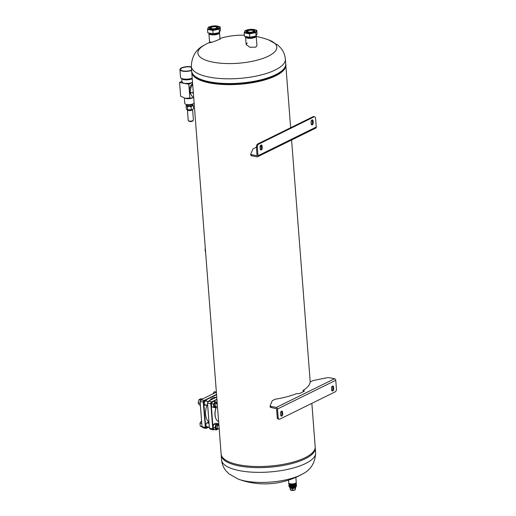 <?xml version="1.0" encoding="UTF-8"?>
<svg xmlns="http://www.w3.org/2000/svg" width="516" height="516" viewBox="0 0 516 516"><rect width="100%" height="100%" fill="white"/><g stroke="black" fill="none" stroke-linecap="round" stroke-linejoin="round"><path stroke-width="0.77" d="M311.851 403.344L315.199 446.85A47.169 15.693 175.6 0 1 289.237 463.097A47.169 15.693 175.6 0 1 239.037 464.819A47.169 15.693 175.6 0 1 221.138 454.093L191.752 72.208A47.169 15.693 175.6 0 1 191.739 71.679M285.748 64.442A47.169 15.693 175.6 0 1 285.812 64.971A47.169 15.693 175.6 0 1 259.851 81.218A47.169 15.693 175.6 0 1 209.657 82.941A47.169 15.693 175.6 0 1 191.752 72.208M238.14 479.08A39.571 13.164 -4.4 0 0 238.186 479.1L238.186 479.1A39.571 13.164 -4.4 0 0 300.583 475.004A39.571 13.164 -4.4 0 0 302.176 474.172L302.176 474.172C310.671 470.115 315.166 462.955 315.65 452.687L315.212 447.385M256.142 35.952A5.328 1.774 175.6 0 1 256.188 36.139L256.916 45.634L255.801 47.149L249.834 47.266L246.138 44.479L247.254 42.963M220.003 38.784L218.829 39.558C214.591 41.628 206.413 44.021 210.786 41.925M191.301 66.377A47.169 15.693 175.6 0 0 223.486 78.703A47.169 15.693 175.6 0 0 275.28 69.97A47.169 15.693 175.6 0 0 285.367 59.14C284.98 55.044 283.561 51.465 281.097 48.388L278.092 45.266L268.765 39.964A39.571 13.164 175.6 0 1 268.352 56.16A39.571 13.164 175.6 0 1 213.992 62.346A39.571 13.164 175.6 0 1 204.775 44.886L204.775 44.886C196.28 48.949 191.784 56.109 191.301 66.377L191.668 71.098A47.169 15.693 175.6 0 0 223.854 83.424A47.169 15.693 175.6 0 0 275.641 74.697A47.169 15.693 175.6 0 0 285.729 63.861C286.664 67.099 283.168 71.002 275.241 75.575C263.373 81.554 241.656 85.14 223.512 84.179C215.049 83.889 203.214 81.986 196.867 78.039C193.081 75.233 191.346 72.924 191.668 71.098M331.659 389.903L331.524 388.129A1.651 0.993 -79 0 1 332.859 386.007A1.651 0.993 -79 0 1 333.562 387.123L333.697 388.896A1.651 0.993 -79 0 1 332.362 391.018A1.651 0.993 -79 0 1 331.659 389.903M332.362 386.11A1.651 0.993 -79 0 1 332.639 386.942L332.775 388.716A1.651 0.993 -79 0 1 331.943 390.741M277.24 417.45L278.169 417.631A2.361 1.419 101 0 0 279.169 419.231L278.247 419.05A2.361 1.419 -79 0 1 277.24 417.45L276.576 408.801L271.094 407.517A2.361 0.787 175.6 0 1 270.197 406.976L270.113 405.866A2.361 0.787 -4.4 0 1 270.139 405.737L272.19 400.861A2.361 0.787 -4.4 0 1 272.674 400.448L274.718 399.442A2.361 0.787 -4.4 0 1 275.925 399.094A47.169 15.693 -4.4 0 0 296.481 393.637L299.164 393.656A49.53 16.48 -4.4 0 0 301.912 392.405A49.53 16.48 -4.4 0 0 304.375 391.096L303.369 390.657L303.44 391.612M270.113 405.866A2.361 0.787 -4.4 0 0 271.01 406.408L271.094 407.517M278.169 417.631L277.498 408.982A1.413 1.026 -116.2 0 0 276.292 407.44L271.01 406.408M303.253 391.715L303.156 390.354A47.169 15.693 -4.4 0 0 310.129 382.246A2.361 0.787 -4.4 0 1 310.632 381.756L312.67 380.75A2.361 0.787 -4.4 0 1 313.651 380.44L326.938 377.757A2.361 0.787 -4.4 0 1 329.266 377.712L334.549 378.744A1.413 1.026 63.8 0 1 335.761 380.292L277.498 408.982M303.047 390.489L303.369 390.657M281.388 411.22A1.651 0.993 -79 0 1 281.665 412.052L281.8 413.826A1.651 0.993 -79 0 1 280.962 415.844M332.775 388.716L333.697 388.896M279.169 419.231A2.361 1.419 101 0 0 279.795 419.134L335.136 391.876A2.361 1.419 101 0 0 336.426 388.935L335.761 380.292M282.723 414.006A1.651 0.993 -79 0 1 281.388 416.128A1.651 0.993 -79 0 1 280.685 415.012L280.549 413.239A1.651 0.993 -79 0 1 281.884 411.117A1.651 0.993 -79 0 1 282.587 412.232L282.723 414.006L281.8 413.826M260.909 145.099A1.651 0.993 -79 0 1 261.186 145.931A1.651 0.993 -79 0 1 261.186 145.938L261.322 147.711A1.651 0.993 -79 0 1 260.49 149.73M262.109 146.112L262.251 147.892A1.651 0.993 -79 0 1 260.915 150.008A1.651 0.993 -79 0 1 260.212 148.892L260.07 147.118A1.651 0.993 -79 0 1 261.406 144.996A1.651 0.993 -79 0 1 262.109 146.112L261.186 145.938M256.465 147.402A2.361 0.787 -4.4 0 0 255.349 147.737L253.304 148.75A2.361 0.787 -4.4 0 0 252.827 149.156L250.77 154.032A2.361 0.787 -4.4 0 0 250.75 154.168A2.361 0.787 -4.4 0 0 251.64 154.703L251.731 155.813L257.007 156.838A1.413 1.026 -116.2 0 0 257.529 156.78A1.413 1.026 -116.2 0 0 258.013 155.729L316.269 127.033A1.413 1.026 63.8 0 1 315.786 128.084L257.529 156.78M251.731 155.813A2.361 0.787 175.6 0 1 250.834 155.271L250.75 154.168M261.231 146.538A47.169 15.693 175.6 0 1 260.07 146.763M251.64 154.703L257.013 155.722L256.426 146.899A2.361 1.419 -79 0 1 257.71 143.964L258.632 144.145A2.361 1.419 101 0 0 257.349 147.079L258.013 155.729M311.883 119.989A1.651 0.993 -79 0 1 312.161 120.828L312.303 122.602A1.651 0.993 -79 0 1 311.464 124.62M316.269 127.033L315.605 118.383A2.361 1.419 101 0 0 314.599 116.784A2.361 1.419 101 0 0 313.98 116.88L313.057 116.7L257.71 143.964M313.057 116.7A2.361 1.419 -79 0 1 313.676 116.603L314.599 116.784M311.045 122.008A1.651 0.993 -79 0 1 312.386 119.886A1.651 0.993 -79 0 1 313.089 121.008L313.225 122.782A1.651 0.993 -79 0 1 311.89 124.904A1.651 0.993 -79 0 1 311.187 123.782L311.045 122.008M313.98 116.88L258.632 144.145M205.304 248.377A5.895 4.276 -116.2 0 0 205.613 252.33M218.223 27.213A4.554 1.516 175.6 0 1 218.107 28.09A4.554 1.516 175.6 0 1 211.005 29.27A4.554 1.516 175.6 0 1 209.612 28.741A4.554 1.516 175.6 0 1 209.361 27.896M209.361 28.161A4.483 1.49 -4.4 0 0 209.354 28.296A4.483 1.49 -4.4 0 0 209.644 28.767M219.429 32.579L213.121 33.85L207.793 32.811L207.529 29.386L212.863 30.431L219.165 29.154L219.429 32.579L220.403 30.263L220.145 26.838L217.455 26.09L214.811 25.8L208.503 27.071L207.529 29.386M212.863 30.431L213.121 33.85M219.165 29.154L220.145 26.838M211.637 26.206A5.895 1.961 175.6 0 1 217.455 26.09A5.895 1.961 175.6 0 1 219.635 27.767A5.895 1.961 175.6 0 1 215.998 29.56A5.895 1.961 175.6 0 1 210.173 29.676A5.895 1.961 175.6 0 1 208 27.999A5.895 1.961 175.6 0 1 211.637 26.206M218.075 28.122A4.483 1.49 -4.4 0 0 218.287 27.606A4.483 1.49 -4.4 0 0 218.262 27.477M216.933 27.825A3.186 1.058 175.6 0 1 216.875 27.916A3.186 1.058 -4.4 0 0 216.939 27.812A3.186 1.058 -4.4 0 0 216.991 27.593A3.186 1.058 175.6 0 1 216.933 27.825M210.799 28.38A3.186 1.058 175.6 0 1 210.638 28.083A3.186 1.058 175.6 0 1 210.696 27.851A3.186 1.058 175.6 0 1 214.076 26.761A3.186 1.058 175.6 0 1 216.991 27.593A3.186 1.058 -4.4 0 0 214.056 26.768A3.186 1.058 -4.4 0 0 210.689 27.864A3.186 1.058 -4.4 0 0 210.638 28.083A3.186 1.058 -4.4 0 0 210.799 28.38M217.139 27.516A3.348 1.116 -4.4 0 0 213.966 26.716A3.348 1.116 -4.4 0 0 210.528 27.864A3.348 1.116 -4.4 0 0 210.476 28.025M218.255 32.953A4.934 1.645 175.6 0 1 211.109 33.824A4.934 1.645 175.6 0 1 209.896 33.437M213.766 33.798A5.244 1.742 -4.4 0 0 217.184 33.243M219.074 32.695A4.883 1.625 175.6 0 1 216.275 34.32A4.883 1.625 175.6 0 1 211.192 34.469A4.883 1.625 175.6 0 1 209.341 33.359L209.335 33.295M219.403 32.585A5.212 1.735 175.6 0 1 216.539 34.379A5.212 1.735 175.6 0 1 210.992 34.572A5.212 1.735 175.6 0 1 209.025 33.205M219.487 32.495A5.328 1.774 175.6 0 1 219.532 32.689A5.328 1.774 175.6 0 1 216.597 34.52A5.328 1.774 175.6 0 1 210.928 34.714A5.328 1.774 175.6 0 1 208.903 33.508A5.328 1.774 175.6 0 1 208.961 33.185M254.878 30.663A4.554 1.516 175.6 0 1 254.762 31.541A4.554 1.516 175.6 0 1 247.661 32.721A4.554 1.516 175.6 0 1 246.267 32.198A4.554 1.516 175.6 0 1 246.022 31.347M246.016 31.611A4.483 1.49 -4.4 0 0 246.009 31.747A4.483 1.49 -4.4 0 0 246.306 32.224M256.084 36.03L249.776 37.3L244.449 36.262L244.184 32.837L249.518 33.882L255.826 32.605L256.084 36.03L257.058 33.714L256.8 30.296L254.117 29.541L251.466 29.251L245.158 30.528L244.184 32.837M249.518 33.882L249.776 37.3M255.826 32.605L256.8 30.296M248.293 29.657A5.895 1.961 175.6 0 1 254.117 29.541A5.895 1.961 175.6 0 1 256.291 31.218A5.895 1.961 175.6 0 1 252.653 33.018A5.895 1.961 175.6 0 1 246.835 33.127A5.895 1.961 175.6 0 1 244.655 31.45A5.895 1.961 175.6 0 1 248.293 29.657M254.73 31.573A4.483 1.49 -4.4 0 0 254.949 31.057A4.483 1.49 -4.4 0 0 254.917 30.928M247.461 31.837A3.186 1.058 175.6 0 1 247.293 31.534A3.186 1.058 175.6 0 1 247.351 31.308A3.186 1.058 175.6 0 1 250.731 30.218A3.186 1.058 175.6 0 1 253.646 31.05A3.186 1.058 -4.4 0 0 250.712 30.218A3.186 1.058 -4.4 0 0 247.345 31.315A3.186 1.058 -4.4 0 0 247.293 31.534A3.186 1.058 -4.4 0 0 247.461 31.837M253.795 30.966A3.348 1.116 -4.4 0 0 250.621 30.167A3.348 1.116 -4.4 0 0 247.183 31.321A3.348 1.116 -4.4 0 0 247.132 31.482M254.91 36.404A4.934 1.645 175.6 0 1 247.764 37.275A4.934 1.645 175.6 0 1 246.551 36.888M250.421 37.255A5.244 1.742 -4.4 0 0 253.84 36.694M255.736 36.146A4.883 1.625 175.6 0 1 252.93 37.771A4.883 1.625 175.6 0 1 247.848 37.92A4.883 1.625 175.6 0 1 245.997 36.81L245.99 36.746M256.065 36.036A5.212 1.735 175.6 0 1 253.195 37.829A5.212 1.735 175.6 0 1 247.648 38.023A5.212 1.735 175.6 0 1 245.68 36.655M256.188 36.139A5.328 1.774 175.6 0 1 253.253 37.978A5.328 1.774 175.6 0 1 247.583 38.171A5.328 1.774 175.6 0 1 245.558 36.959A5.328 1.774 175.6 0 1 245.616 36.642M288.986 483.344L288.999 483.576A3.541 1.174 -4.4 0 0 290.34 484.382A3.541 1.174 -4.4 0 0 294.107 484.253A3.541 1.174 -4.4 0 0 296.055 483.034L296.036 482.802M296.055 483.86A3.657 1.219 175.6 0 1 296.003 483.911A3.657 1.219 175.6 0 1 290.302 484.859A3.657 1.219 175.6 0 1 289.186 484.44A3.657 1.219 175.6 0 1 289.128 484.395M288.876 483.253A3.773 1.258 -4.4 0 0 288.767 483.595L288.792 483.924A3.773 1.258 -4.4 0 0 289.07 484.35A3.773 1.258 -4.4 0 0 290.224 484.788A3.773 1.258 -4.4 0 0 296.107 483.808A3.773 1.258 -4.4 0 0 296.319 483.35L296.294 483.015A3.773 1.258 -4.4 0 0 296.132 482.692M289.199 484.479L289.257 484.73A3.406 1.135 -4.4 0 1 289.205 484.563L289.257 484.73A3.406 1.135 -4.4 0 0 290.502 485.337A3.406 1.135 -4.4 0 0 294.126 485.214A3.406 1.135 -4.4 0 0 296.003 484.04L296.107 483.808M288.928 484.982L289.025 485.472L290.315 485.988L292.495 486.066L294.733 485.659L296.397 484.395L296.036 483.885L294.855 485.298L290.347 485.685L289.095 484.453M289.495 486.943A3.406 1.135 -4.4 0 0 289.618 487.052A3.406 1.135 -4.4 0 0 290.663 487.446A3.406 1.135 -4.4 0 0 290.889 487.485A3.406 1.135 -4.4 0 0 295.978 486.562A3.406 1.135 -4.4 0 0 296.016 486.523M289.083 486.433L290.45 487.246L294.197 487.123L296.268 486.201L296.461 485.537M296.242 486.291L294.965 487.04L290.889 487.485L296.12 486.414M289.386 486.878L289.392 487.001A3.406 1.135 -4.4 0 0 290.689 487.781A3.406 1.135 -4.4 0 0 294.314 487.652A3.406 1.135 -4.4 0 0 296.19 486.478L296.184 486.356M288.767 483.595A3.773 1.258 -4.4 0 0 290.198 484.453A3.773 1.258 -4.4 0 0 294.217 484.318A3.773 1.258 -4.4 0 0 296.294 483.015M288.502 480.138L288.715 482.931A3.773 1.258 -4.4 0 0 290.147 483.789A3.773 1.258 -4.4 0 0 294.165 483.647A3.773 1.258 -4.4 0 0 296.242 482.35L295.855 477.326M296.461 485.324L295.055 486.562L292.572 487.052L290.289 486.956L288.966 486.117M288.979 485.898L290.385 486.852L292.559 486.93L294.797 486.523L296.236 485.769L296.423 485.105M296.371 484.737L296.21 485.459L295.017 486.13L292.54 486.62L290.256 486.523L288.934 485.685M288.941 485.466L290.347 486.42L292.527 486.498L294.765 486.091L296.203 485.337L296.39 484.672M296.158 484.092L296.178 485.027L292.501 486.188L290.224 486.091L288.895 485.253M295.068 484.892L295.926 485.175M294.197 487.123A3.773 1.258 -4.4 0 0 296.294 486.24A3.773 1.258 -4.4 0 0 296.5 485.775A3.773 1.258 -4.4 0 0 296.5 485.737M290.889 487.485L294.913 487.059M295.81 486.588L296.152 485.975M295.5 485.363L295.075 485.214M290.411 486.975L294.617 486.711L296.12 485.543M290.379 486.543L294.584 486.278L296.087 485.111M290.347 486.111L294.552 485.846L296.036 484.601M290.34 485.685L294.791 485.324M290.953 490.155L290.205 489.742L292.553 490.2L295.133 489.832A2.374 0.787 175.6 0 1 294.875 489.987A2.374 0.787 175.6 0 1 290.953 490.155A2.374 0.787 175.6 0 1 290.824 490.071M295.636 487.072L295.21 488.091L292.43 488.646L290.089 488.188L290.514 487.168M294.597 487.581A2.361 0.787 175.6 0 1 291.134 487.846M294.636 487.568A2.374 0.787 175.6 0 1 291.095 487.846M295.21 488.091L295.326 489.639L295.642 487.168M290.205 489.742L290.089 488.188M292.553 490.2L292.43 488.646M216.127 419.05A9.998 6.024 -79 0 1 215.436 417.367A9.998 6.024 -79 0 1 214.985 414.845A9.998 6.024 -79 0 1 216.443 406.95A1.89 1.135 101 0 0 216.933 406.872A1.89 1.135 101 0 0 217.468 406.395M209.438 428.183L212.766 428.835L210.831 403.738L207.509 403.086L209.438 428.183L207.477 403.073L208.335 401.203L211.657 401.854L216.92 399.268M216.946 399.61L213.327 401.39M212.702 401.7L211.921 402.087L211.173 403.796L212.96 427.042M212.998 427.551L213.089 428.706L214.159 429.525M216.746 397.062L208.335 401.203M214.308 429.551L213.418 429.86L210.464 429.286L209.651 428.538M213.418 429.86L212.605 429.112M210.625 403.389L211.27 401.919M208.309 401.345L207.671 402.809M213.089 428.706L212.766 428.835M210.831 403.738L211.173 403.796M215.411 417.283A9.765 5.882 101 0 0 215.83 418.392M215.54 417.534A10.165 6.128 -79 0 1 215.527 417.496A10.165 6.128 -79 0 1 216.526 406.963A10.281 6.198 101 0 0 215.553 417.579A10.281 6.198 101 0 0 218.642 421.688M207.039 405.112A13.21 7.959 101 0 0 205.613 414.38A13.21 7.959 101 0 0 208.948 422.217M216.127 397.365A13.21 7.959 101 0 0 209.657 400.551M207.884 426.906A2.361 1.419 -79 0 1 206.058 426.203A2.361 1.419 -79 0 1 205.949 425.603A2.361 1.419 -79 0 1 206.652 423.165A2.361 1.419 -79 0 1 208.606 423.197M208.161 423.114A2.122 1.277 101 0 0 207.625 422.772A2.122 1.277 101 0 0 206.594 423.236M206.194 404.95A2.361 1.419 -79 0 1 204.368 404.247A2.361 1.419 -79 0 1 204.259 403.654A2.361 1.419 -79 0 1 204.962 401.209A2.361 1.419 -79 0 1 206.916 401.248M206.471 401.158A2.122 1.277 101 0 0 205.936 400.816A2.122 1.277 101 0 0 204.904 401.28M202.053 426.745L205.374 427.39L203.233 401.945L200.118 401.648L202.008 426.545L200.085 401.629L200.84 399.919L204.272 400.41L216.539 394.366M216.565 394.714L204.53 400.642L203.781 402.351L205.697 427.267L206.645 428.138L208.793 427.08M216.372 392.166L200.943 399.765M208.941 427.113L206.026 428.422L203.072 427.841L202.259 427.093M206.032 426.113A2.122 1.277 101 0 0 206.813 426.938A2.122 1.277 101 0 0 207.432 426.816M204.342 404.157A2.122 1.277 101 0 0 205.123 404.983A2.122 1.277 101 0 0 205.742 404.86M206.026 428.422L205.213 427.667M203.233 401.945L203.878 400.481M200.924 399.9L200.279 401.371M205.697 427.267L205.374 427.39M203.446 402.293L203.781 402.351M215.991 392.353L216.365 392.096M212.844 393.902L214.359 391.676L216.21 392.037M185.347 98.317L185.65 98.427A4.715 1.567 -4.4 0 0 186.115 98.537A4.715 1.567 -4.4 0 0 192.571 97.892L185.347 98.317L180.632 96.221L179.574 82.47L188.811 84.269L189.869 98.021M184.373 98.066L184.786 103.426A4.715 1.567 -4.4 0 0 185.489 104.168L187.185 104.967A2.832 0.942 -4.4 0 0 187.837 105.167A2.832 0.942 -4.4 0 0 192.055 104.593L193.61 103.542A4.715 1.567 -4.4 0 0 194.119 103.019M185.489 104.168A4.715 1.567 -4.4 0 0 186.573 104.503A4.715 1.567 -4.4 0 0 193.61 103.542M182.013 81.264L179.574 82.47M188.811 84.269L192.539 82.437M192.326 105.432A2.832 0.942 175.6 0 1 191.875 105.741A2.832 0.942 175.6 0 1 187.044 105.838M186.798 105.025A3.206 1.064 -4.4 0 0 186.644 105.161A3.206 1.064 -4.4 0 0 186.579 105.799L186.063 105.819L186.295 108.799L187.605 110.231A2.593 0.864 -4.4 0 0 192.036 110.14A2.593 0.864 -4.4 0 0 192.449 109.856L193.552 108.65L193.326 105.677L192.378 105.683A3.206 1.064 -4.4 0 0 192.745 104.812L192.474 104.606A3.206 1.064 -4.4 0 0 192.442 104.593M187.424 106.87L186.844 106.006A3.206 1.064 -4.4 0 0 188.843 106.393L187.424 106.87L187.656 109.844L192.455 109.676L193.119 109.166M192.378 105.683L191.055 106.793L191.281 109.773M191.055 106.793L188.843 106.393M192.745 104.812L193.326 105.677M186.063 105.819L186.94 104.929M191.926 105.903A3.206 1.064 175.6 0 1 189.565 106.38M190.862 94.189A5.721 3.444 -79 0 1 189.785 92.332A5.721 3.444 -79 0 1 191.223 84.972A5.721 3.444 -79 0 1 192.371 83.921M189.772 92.287A5.599 3.373 -79 0 1 189.759 92.248A5.599 3.373 -79 0 1 191.165 85.037A5.599 3.373 -79 0 1 191.197 85.005M193.248 91.674L192.687 92.835L190.256 92.364L191.359 95.189L193.758 98.266M192.687 92.835L193.403 93.719M190.256 92.364L190.804 87.978L192.649 83.85M192.526 82.308A5.663 1.883 175.6 0 1 184.341 83.302A5.663 1.883 175.6 0 1 182.606 82.644A5.663 1.883 175.6 0 1 182.548 82.599M181.819 78.709L182.064 81.909A5.779 1.922 -4.4 0 0 182.49 82.56A5.779 1.922 -4.4 0 0 184.257 83.224A5.779 1.922 -4.4 0 0 192.526 82.263M191.346 66.912A6.837 2.277 -4.4 0 0 191.088 66.854A6.837 2.277 -4.4 0 0 180.419 68.628A6.837 2.277 -4.4 0 0 182.638 71.014A6.837 2.277 -4.4 0 0 191.604 70.253M191.617 70.415A6.96 2.316 175.6 0 1 182.574 71.163A6.96 2.316 175.6 0 1 179.936 69.583A6.96 2.316 175.6 0 1 180.316 68.731A6.96 2.316 175.6 0 1 180.368 68.68M191.591 70.099A6.508 2.167 175.6 0 1 182.845 70.918A6.508 2.167 175.6 0 1 180.845 70.163A6.508 2.167 175.6 0 1 182.961 67.467A6.508 2.167 175.6 0 1 190.881 66.957A6.508 2.167 175.6 0 1 191.352 67.061M191.365 67.228A6.392 2.128 -4.4 0 0 190.817 67.106A6.392 2.128 -4.4 0 0 184.019 67.338A6.392 2.128 -4.4 0 0 180.497 69.537A6.392 2.128 -4.4 0 0 180.91 70.208M192.21 78.18A6.96 2.316 175.6 0 1 183.174 78.922A6.96 2.316 175.6 0 1 181.039 78.122A6.96 2.316 175.6 0 1 180.529 77.342L179.936 69.583M192.249 78.716A5.779 1.922 175.6 0 1 183.986 79.677A5.779 1.922 175.6 0 1 182.213 79.006L181.039 78.122M217.223 403.26A1.89 1.135 101 0 0 217.159 403.248A1.89 1.135 101 0 0 216.668 403.325A1.89 1.135 101 0 0 215.63 405.279A1.89 1.135 101 0 0 216.436 406.95L215.146 406.698M200.24 403.628L200.163 402.583M200.363 405.202L199.37 405.008L198.157 402.841L200.002 403.202M198.157 402.841L198.963 399.681L200.782 400.042M198.963 399.681L200.982 398.694L202.511 398.991M218.913 425.216A1.89 1.135 101 0 0 218.849 425.203A1.89 1.135 101 0 0 217.326 427.622A1.89 1.135 101 0 0 218.126 428.906A1.89 1.135 101 0 0 219.158 428.351M202.008 426.545L200.234 426.203L202.137 426.887M200.234 426.203L200.002 423.126L201.769 423.468M200.002 423.126L201.562 420.83M215.856 406.479A1.89 1.135 -79 0 1 214.43 405.898A1.89 1.135 -79 0 1 214.34 405.415A1.89 1.135 -79 0 1 214.901 403.467A1.89 1.135 -79 0 1 216.301 403.254M216.939 403.202A2.619 1.58 101 0 0 215.32 402.383A2.619 1.58 101 0 0 213.888 405.64A2.619 1.58 101 0 0 215.694 407.311A2.619 1.58 101 0 0 216.217 406.905M211.612 406.795L211.379 403.725L213.508 404.138L213.74 407.214L211.612 406.795L215.604 407.892L216.359 406.937M217.133 403.241L217.004 402.428L215.14 401.745L213.508 404.138M213.74 407.214L215.604 407.892M211.379 403.725L213.011 401.332L215.14 401.745M217.333 428.577A1.89 1.135 -79 0 1 216.114 427.848A1.89 1.135 -79 0 1 216.591 425.423A1.89 1.135 -79 0 1 217.062 425.023M218.629 425.158A2.619 1.58 101 0 0 216.714 424.533A2.619 1.58 101 0 0 215.578 427.59A2.619 1.58 101 0 0 217.907 428.861M218.816 425.197L217.868 423.617L215.849 424.603L215.043 427.764L216.249 429.931L218.268 428.944M216.249 429.931L214.121 429.518L212.915 427.345L213.721 424.191L215.74 423.204L217.868 423.617M212.915 427.345L215.043 427.764M213.721 424.191L215.849 424.603M302.176 474.172A76.652 76.652 0 0 1 238.186 479.1L228.859 473.798L225.853 470.676C223.389 467.599 221.97 464.013 221.583 459.924L221.222 455.202A47.169 15.693 -4.4 0 0 253.408 467.528A47.169 15.693 -4.4 0 0 305.201 458.795A47.169 15.693 -4.4 0 0 315.282 447.959M221.583 459.924A47.169 15.693 -4.4 0 0 253.769 472.25A47.169 15.693 -4.4 0 0 305.562 463.516A47.169 15.693 -4.4 0 0 315.65 452.687M276.292 407.44L334.549 378.744M304.201 391.192L304.169 390.78M333.562 387.123L332.639 386.942M282.587 412.232L281.665 412.052M257.349 147.079L256.426 146.899M262.251 147.892L261.322 147.711M313.089 121.008L312.161 120.828M313.225 122.782L312.303 122.602M217.107 27.645A3.348 1.116 -4.4 0 0 217.139 27.451A3.348 1.116 -4.4 0 0 214.056 26.574A3.348 1.116 -4.4 0 0 210.515 27.735A3.348 1.116 -4.4 0 0 210.464 27.961A3.348 1.116 -4.4 0 0 210.683 28.322M217.133 27.638A3.399 1.129 -4.4 0 0 214.398 26.51A3.399 1.129 -4.4 0 0 210.464 27.69A3.399 1.129 -4.4 0 0 213.198 28.819A3.399 1.129 -4.4 0 0 217.133 27.638M218.281 27.741L218.255 27.367C218.371 25.568 210.096 25.942 209.425 27.722A4.463 1.483 -4.4 0 0 209.354 28.051A4.463 1.483 -4.4 0 0 213.463 29.212A4.463 1.483 -4.4 0 0 218.184 27.671A4.463 1.483 -4.4 0 0 218.255 27.367A4.463 1.483 -4.4 0 0 217.9 26.845M218.133 27.625A4.418 1.471 -4.4 0 0 214.579 26.161A4.418 1.471 -4.4 0 0 209.464 27.696A4.418 1.471 -4.4 0 0 213.018 29.167A4.418 1.471 -4.4 0 0 218.133 27.625M253.788 31.089A3.399 1.129 -4.4 0 0 251.06 29.96A3.399 1.129 -4.4 0 0 247.125 31.141A3.399 1.129 -4.4 0 0 249.854 32.269A3.399 1.129 -4.4 0 0 253.788 31.089A3.348 1.116 -4.4 0 0 253.801 30.902A3.348 1.116 -4.4 0 0 250.712 30.025A3.348 1.116 -4.4 0 0 247.17 31.186A3.348 1.116 -4.4 0 0 247.119 31.418A3.348 1.116 -4.4 0 0 247.345 31.773M253.633 31.289A3.348 1.116 -4.4 0 0 253.749 31.134C251.692 32.514 249.48 32.618 247.119 31.418M246.274 30.934A4.463 1.483 -4.4 0 0 246.08 31.192A4.463 1.483 -4.4 0 0 246.009 31.502A4.463 1.483 -4.4 0 0 250.118 32.669A4.463 1.483 -4.4 0 0 254.84 31.121A4.463 1.483 -4.4 0 0 254.91 30.818A4.463 1.483 -4.4 0 0 254.562 30.296M254.788 31.083A4.418 1.471 -4.4 0 0 251.24 29.612A4.418 1.471 -4.4 0 0 246.119 31.147A4.418 1.471 -4.4 0 0 249.673 32.618A4.418 1.471 -4.4 0 0 254.788 31.083M188.856 120.976A2.006 0.664 -4.4 0 0 190.21 121.505A2.006 0.664 -4.4 0 0 192.423 121.137M193.397 120.073L192.642 121.112C190.449 121.879 188.979 121.666 188.224 120.473A2.593 0.864 -4.4 0 0 189.998 121.15A2.593 0.864 -4.4 0 0 192.842 120.673A2.593 0.864 -4.4 0 0 193.397 120.073L192.603 109.702M310.213 382.059L291.592 140.004M290.643 127.742L285.812 64.971M221.222 455.202L221.203 454.615M209.612 42.673L208.903 33.508M285.367 59.14L285.729 63.861M209.586 42.422A76.652 76.652 0 0 0 204.775 44.886M268.765 39.964A76.652 76.652 0 0 0 256.213 36.488M244.365 35.217A76.652 76.652 0 0 0 219.977 38.448M217.139 27.451L217.094 27.658C215.037 29.057 212.824 29.16 210.464 27.961M209.38 28.425L209.425 27.722M219.532 32.689L220.048 39.351M254.936 31.192L254.91 30.818C255.027 29.019 246.751 29.393 246.08 31.173L246.035 31.876M245.558 36.959L246.138 44.479M192.481 105.09L192.423 104.342M186.837 105.522L186.779 104.78M188.224 120.473L187.431 110.095M207.645 405.234L204.594 404.634M217.159 403.248L215.869 402.996M208.167 401.493L205.316 400.932M218.126 428.906L216.836 428.654M209.335 427.19L206.284 426.59M218.849 425.203L217.559 424.952M209.032 423.281L207.006 422.888"/></g></svg>
